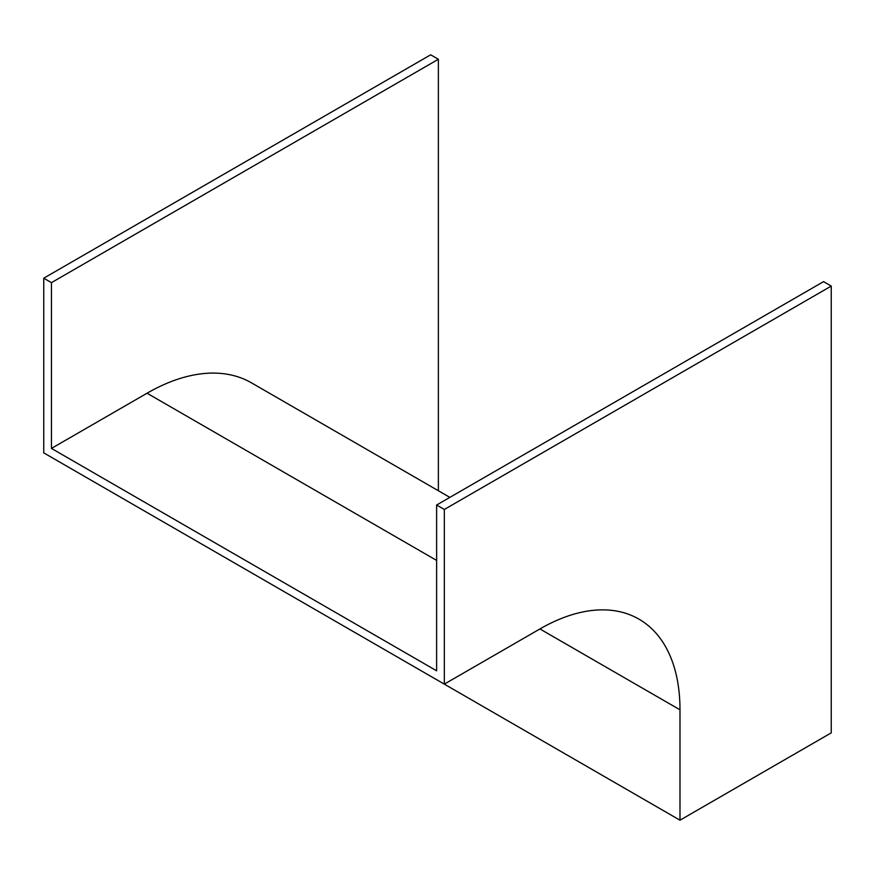<?xml version="1.0" encoding="UTF-8"?>
<svg xmlns="http://www.w3.org/2000/svg" width="875" height="875" viewBox="0 0 875 875"><rect width="100%" height="100%" fill="white"/><g stroke="black" fill="none" stroke-linecap="round" stroke-linejoin="round"><path stroke-width="1.31" d="M438.375 490.755L438.375 59.259L430.675 54.808L43.75 278.195L43.75 452.867L444.325 684.13L539.919 628.95A198.078 114.362 -60 0 1 638.958 619.139A198.078 114.362 -60 0 1 679.984 709.811L679.984 820.192L831.25 732.856L831.25 286.081L823.55 281.63L436.625 505.017L436.625 670.797L51.45 448.416L147.044 393.225A208.972 120.652 -60 0 1 251.53 382.878L449.859 497.383M438.375 59.259L51.45 282.647L43.75 278.195M51.45 282.647L51.45 448.416M831.25 286.081L444.325 509.469L444.325 684.13M444.325 509.469L436.625 505.017M679.984 820.192L279.409 588.919M679.984 709.811L539.919 628.95M436.625 560.416L147.044 393.225"/></g></svg>
